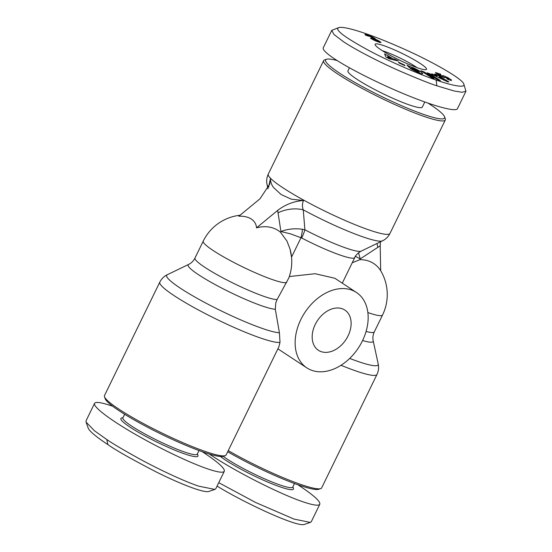 <?xml version="1.0" encoding="UTF-8"?>
<svg xmlns="http://www.w3.org/2000/svg" width="552" height="552" viewBox="0 0 552 552"><rect width="100%" height="100%" fill="white"/><g stroke="black" fill="none" stroke-linecap="round" stroke-linejoin="round"><path stroke-width="0.83" d="M225.195 455.642A67.689 8.487 -154 0 1 181.063 441.883A67.689 8.487 -154 0 1 119.108 409.287A67.689 8.487 -154 0 1 104.494 396.778L105.197 398.751A66.185 8.294 26 0 0 119.48 410.985A66.185 8.294 26 0 0 180.062 442.849A66.185 8.294 26 0 0 223.215 456.311L225.195 455.642A67.689 8.487 -154 0 0 226.154 454.917L278.877 346.815L280.009 342.343L279.422 332.773L275.303 309.237L275.752 303.034L277.076 299.57L288.744 278.098A46.63 46.63 0 0 0 290.062 249.138L286.978 241.107L280.547 232.309A44.139 31.395 123.3 0 0 256.507 227.852A25.551 16.477 -25.3 0 0 251.305 219.047A25.551 16.477 -25.3 0 0 238.843 216.232L260.006 198.768L269.728 184.12L270.39 178.731C270.57 182.091 271.632 185.037 273.592 187.556L281.065 194.483L291.256 199.175L303.517 200.521C294.112 201.163 285.501 204.454 277.67 210.388L280.933 231.516L290.518 233.855L300.992 237.746A15.042 3.65 105.3 0 0 302.42 229.252L304.904 229.804A15.042 3.105 117.5 0 1 301.654 237.981A46.63 5.844 26 0 0 354.784 257.536C356.102 254.796 358.227 252.664 361.167 251.139A49.797 6.245 -154 0 1 304.904 229.804L303.248 209.836A22.563 12.399 -8.4 0 0 277.932 212.879M326.57 59.25L324.583 59.92A67.689 8.487 26 0 0 323.624 60.644A67.689 8.487 26 0 0 338.259 74.361A67.689 8.487 26 0 0 424.212 116.472A67.689 8.487 26 0 0 445.305 119.991A67.689 8.487 26 0 0 445.285 118.79L444.588 116.817A66.185 8.294 -154 0 1 423.984 114.547A66.185 8.294 -154 0 1 355.295 82.69A66.185 8.294 -154 0 1 326.57 59.25A66.185 8.294 -154 0 1 337.203 60.582M300.84 319.546A45.126 32.099 -56.7 0 1 356.447 292.484A45.126 32.099 -56.7 0 1 362.45 340.819A45.126 32.099 -56.7 0 1 306.843 367.88A45.126 32.099 -56.7 0 1 300.84 319.546M289.303 276.552L315.116 273.709L334.836 278.263L356.447 292.484M340.991 365.279A67.689 8.487 26 0 0 376.975 374.463L321.65 487.899A67.689 8.487 -154 0 1 320.698 488.623A67.689 8.487 -154 0 1 228.252 450.618M348.077 335.857A24.067 17.119 -56.7 0 1 318.414 350.285A24.067 17.119 -56.7 0 1 315.213 324.507A24.067 17.119 -56.7 0 1 344.876 310.079A24.067 17.119 -56.7 0 1 348.077 335.857M358.552 252.795L360.235 258.902L380.197 245.799L380.68 270.728A44.139 31.395 123.3 0 0 359.849 259.695L360.235 258.902L355.102 256.162M359.849 259.695L352.231 262.773M268.72 187.238A22.563 12.399 -8.4 0 0 268.638 187.066L270.39 178.738M382.412 50.763A24.067 3.015 -154 0 1 384.723 51.508A24.067 3.015 -154 0 1 415.283 66.481A24.067 3.015 -154 0 1 416.898 67.579M294.499 483.517L292.76 487.085A41.365 5.182 -154 0 1 267.465 480.095A41.365 5.182 -154 0 1 227.341 459.202A41.365 5.182 -154 0 1 223.201 456.318M220.476 456.511A42.87 5.375 26 0 0 225.665 460.189A42.87 5.375 26 0 0 269.528 482.807A42.87 5.375 26 0 0 293.443 488.327L292.905 486.795M218.737 482.676L255.673 502.513L294.119 519.115L310.341 522.406L311.3 521.674L319.801 504.238C318.697 506.067 312.97 505.211 302.627 501.678C279.553 493.881 235.773 471.649 210.774 455.048L209.215 454.013M297.818 484.718C313.246 494.854 320.574 501.368 319.801 504.238M199.003 450.542L197.264 454.11A41.365 5.182 -154 0 1 171.969 447.12A41.365 5.182 -154 0 1 131.845 426.227A41.365 5.182 -154 0 1 122.903 417.843L124.648 414.276M123.048 417.547L121.502 418.064A42.87 5.375 26 0 0 130.162 427.213A42.87 5.375 26 0 0 174.032 449.825A42.87 5.375 26 0 0 197.947 455.352L197.409 453.813M86.05 420.817L86.071 422.114L94.475 430.781L106.771 439.509C112.484 443.497 123.717 450.121 140.47 459.381C160.384 470.187 184.63 481.427 198.623 486.139L214.852 489.424L215.804 488.699L224.305 471.263C223.194 473.085 217.467 472.236 207.124 468.703C188.901 462.417 158.576 447.844 133.894 433.513C109.186 419.182 92.902 406.707 94.551 403.374C95.662 401.552 101.389 402.401 111.732 405.934L112.767 406.293M435.535 72.498L440.668 74.223L440.917 74.865L438.681 74.168L440.289 75.417L441.717 75.962L442.566 75.645A4.754 0.593 -154 0 1 443.656 75.831L447.92 77.659L451.446 79.999L451.439 80.482L448.293 79.605L446.692 78.336L448.741 78.991L447.789 78.149L445.968 77.383L445.133 77.694A4.754 0.593 -154 0 1 443.228 77.225L439.661 75.61L435.493 72.581M451.184 79.723L450.811 80.489M409.832 66.592L413.331 67.799C418.947 70.408 422.073 72.374 422.701 73.706C422.377 74.051 420.914 73.671 418.299 72.574L411.454 69.166A5.865 0.731 -154 0 1 411.067 68.917A5.865 0.731 -154 0 1 410.088 68.186L419.32 72.133L418.968 72.857L419.327 72.119L417.857 70.704L413.855 68.579L411.606 68.034L415.621 70.249L409.501 67.627L406.893 65.115L409.832 66.592L409.384 67.51M349.423 67.799L347.939 70.842A41.365 5.182 26 0 0 368.557 86.209A41.365 5.182 26 0 0 409.411 104.956A41.365 5.182 26 0 0 422.301 107.109L424.792 101.989M384.033 45.74A28.58 3.581 26 0 0 375.139 44.76A28.58 3.581 26 0 0 390.857 55.69A28.58 3.581 26 0 0 417.602 67.827A28.58 3.581 26 0 0 426.103 69.621A28.58 3.581 26 0 0 413.696 59.499A28.58 3.581 26 0 0 384.033 45.74M463.846 84.145L465.95 91.246L462.045 92.274L454.151 90.99L436.839 85.801C429.973 83.628 417.657 78.715 399.883 71.063C378.955 61.858 355.329 49.639 343.406 41.662L333.912 34.417L331.759 30.367L338.742 27.6C345.131 25.813 371.827 34.686 402.822 48.521C429.829 60.375 462.783 78.694 463.846 84.145C465.812 89.3 445.961 83.58 436.149 80.033C427.241 77.176 397.04 65.343 370.033 51.136C344.641 37.384 334.208 29.539 338.742 27.6M331.759 30.367L323.258 47.803C322.52 49.701 326.404 53.461 334.905 59.099C350.748 69.531 381.301 84.753 408.349 95.696C435.418 106.653 455.842 112.056 457.449 108.682L465.95 91.246M428.111 103.162A66.185 8.294 -154 0 1 444.588 116.817M370.357 38.267L377.078 40.786L372.565 38.585L370.413 36.604L365.555 35.121L364.948 34.445L365.472 34.369L369.902 35.859L373.98 37.853L375.353 38.868L375.022 39.047L378.7 40.793L381.073 42.594L375.781 41.007L370.357 38.267M404.699 65.095L404.933 65.695L398.827 62.845L398.592 62.245L404.699 65.095L404.506 65.495M394.708 59.126L398.344 61.01L389.45 58.891L385.869 57.035L384.551 53.875L393.058 58.767L394.708 59.126L394.266 60.037M434.617 74.078L435.818 74.106L448.866 81.882L447.679 81.862L431.264 74.009L432.478 74.037L435.687 75.583L437.218 75.61L434.617 74.078M413.089 70.09L413.344 69.559L413.082 70.083M427.296 74.154L434.01 78.453L431.629 77.666L420.865 70.78L423.301 71.581L434.127 77.287L427.241 72.885L429.628 73.671L440.392 80.564L437.853 79.723L427.296 74.154L427.027 74.72M373.387 39.268L373.131 39.792M380.418 41.917L380.121 42.525M380.107 41.683L379.741 42.421M379.721 41.421L379.3 42.283M379.693 41.4L379.265 42.269M379.21 41.096L378.727 42.097M378.7 40.793L378.161 41.911M378.168 40.503L377.582 41.697M377.685 40.248L377.071 41.51M377.057 39.937L376.774 40.531M376.416 39.64L376.174 40.137M376.257 39.565L376.022 40.041M375.691 39.323L375.491 39.744M375.201 38.695L374.842 39.413M374.946 38.481L374.56 39.282M374.573 38.226L374.146 39.102M374.442 38.143L374.001 39.047M373.98 37.853L373.497 38.854M373.469 37.557L372.924 38.681M372.911 37.253L372.338 38.426M372.303 36.943L371.772 38.04M371.655 36.625L371.399 37.157M371.455 36.535L371.206 37.039M370.958 36.308L370.73 36.77M370.44 36.08L370.226 36.522M369.902 35.859L369.688 36.287M369.336 35.632L369.115 36.08M368.757 35.411L368.363 36.204M368.156 35.19L367.777 35.977M367.535 34.976L367.163 35.742M367.066 34.81L366.7 35.563M366.562 34.652L366.211 35.369M366.128 34.521L365.797 35.211M365.769 34.431L365.465 35.045M365.472 34.369L365.238 34.845M365.245 34.341L365.079 34.686M371.903 37.619L371.717 37.998M377.078 40.786L376.781 41.4M376.933 40.841L376.685 41.359M376.643 40.8L376.423 41.262M376.222 40.675L376.015 41.096M376.195 40.669L375.988 41.089M375.636 40.455L375.436 40.862M375.049 40.192L374.849 40.606M374.939 40.137L374.739 40.558M374.435 39.875L374.221 40.324M373.89 39.565L373.649 40.054M393.058 58.767L392.631 59.65M388.408 56.359L387.635 57.946M388.242 55.786L387.276 57.767M388.829 57.836L391.368 58.395L388.58 56.946L388.546 58.422M388.58 56.946L388.001 58.139M391.368 58.395L390.954 59.25M435.818 74.106L435.556 74.637M437.218 75.61L436.729 76.624M435.687 75.583L435.466 76.017M432.478 74.037L432.257 74.486M443.918 79.55L439.896 77.19L438.978 77.17L443.918 79.55L443.718 79.964M438.978 77.17L438.764 77.597M409.142 66.081L408.742 66.895M414.697 69.359L414.497 69.766M411.606 68.034L411.406 68.441M445.112 76.362L444.491 77.639M440.668 74.223L440.455 74.651M429.628 73.671L429.352 74.237M434.127 77.287L433.941 77.659M423.301 71.581L423.025 72.16M104.494 396.778A67.689 8.487 -154 0 1 104.48 395.577L159.804 282.141A67.689 8.487 26 0 0 174.432 295.858A67.689 8.487 26 0 0 235.186 327.922A67.689 8.487 26 0 0 280.009 342.343M86.071 422.114L88.168 428.041C89.783 432.195 101.057 440.123 107.888 444.595C115.561 450.094 131.631 459.188 156.106 471.884C183.202 485.449 205.054 493.212 208.897 491.425L214.852 489.424M202.322 451.736L203.584 452.564C218.178 462.265 225.085 468.496 224.305 471.263M227.693 451.764A66.185 8.294 26 0 0 318.711 489.286L320.698 488.623M217.067 486.098C243.522 502.41 297.038 527.539 304.387 524.4L310.341 522.406M303.51 200.535C302.185 203.55 302.096 206.655 303.248 209.836A64.522 8.087 26 0 0 382.488 240.844C385.779 239.251 388.277 236.773 389.981 233.42A67.689 8.487 -154 0 1 348.581 221.973A67.689 8.487 -154 0 1 282.935 187.79A67.689 8.487 -154 0 1 268.3 174.073C266.706 177.482 266.299 180.973 267.065 184.547A64.522 8.087 26 0 0 268.638 187.066L268.679 187.335M291.546 257.122L300.992 237.746L301.654 237.981M280.547 232.309L280.933 231.516C287.433 228.99 294.595 228.238 302.42 229.252M291.539 257.128L290.062 249.138M256.507 227.852L277.67 210.388M377.927 247.413A22.563 8.142 56.4 0 1 377.078 243.453M380.197 245.799L380.369 241.866M366.093 331.435A46.63 5.844 -154 0 0 374.311 331.883L382.536 315.026A46.63 5.844 -154 0 1 367.867 312.556M277.076 299.57A46.63 5.844 -154 0 1 245.557 288.958A46.63 5.844 -154 0 1 205.075 267.472A46.63 5.844 -154 0 1 194.994 258.025C193.476 260.972 191.351 263.104 188.618 264.429A49.797 6.245 26 0 0 198.892 274.965A49.797 6.245 26 0 0 241.355 297.556A49.797 6.245 26 0 0 275.303 309.237M286.723 282.389A46.63 5.844 -154 0 1 257.004 273.509A46.63 5.844 -154 0 1 213.3 250.615A46.63 5.844 -154 0 1 203.219 241.169L194.994 258.025M362.595 340.522A49.797 6.245 26 0 0 373.2 340.853L378.21 363.989A64.522 8.087 -154 0 1 349.685 358.414M279.422 332.773A64.522 8.087 -154 0 1 180.614 288.372A64.522 8.087 -154 0 1 167.297 274.717C164.006 276.317 161.508 278.788 159.804 282.141M414.842 70.49L414.642 70.904M436.839 85.801L436.149 80.033M447.844 77.625L447.631 78.06M443.656 75.831L443.021 77.142M442.566 75.645L442.042 76.728M441.717 75.962L441.469 76.473M440.289 75.417L440.096 75.824M440.185 73.996L439.972 74.43M447.237 78.591L447.03 79.012M106.771 439.509L107.888 444.595M445.305 119.991L389.981 233.42M374.311 331.883C372.931 334.892 372.559 337.886 373.2 340.853M240.017 215.259A46.63 46.63 0 0 0 203.219 241.169M86.05 420.81L94.551 403.374M411.392 68.434L411.613 67.986M438.681 74.168L438.329 74.886M448.741 78.991L448.417 79.66M382.536 315.026A46.63 46.63 0 0 0 380.68 270.708M269.721 184.113L269.638 184.478M267.996 188.86L267.065 184.547M354.784 257.536L342.288 283.162M361.167 251.139L382.488 240.844M306.843 367.88L277.897 348.836M188.618 264.429L167.297 274.717M378.21 363.989C378.982 367.57 378.568 371.061 376.975 374.463M323.624 60.644L268.3 174.073"/></g></svg>

